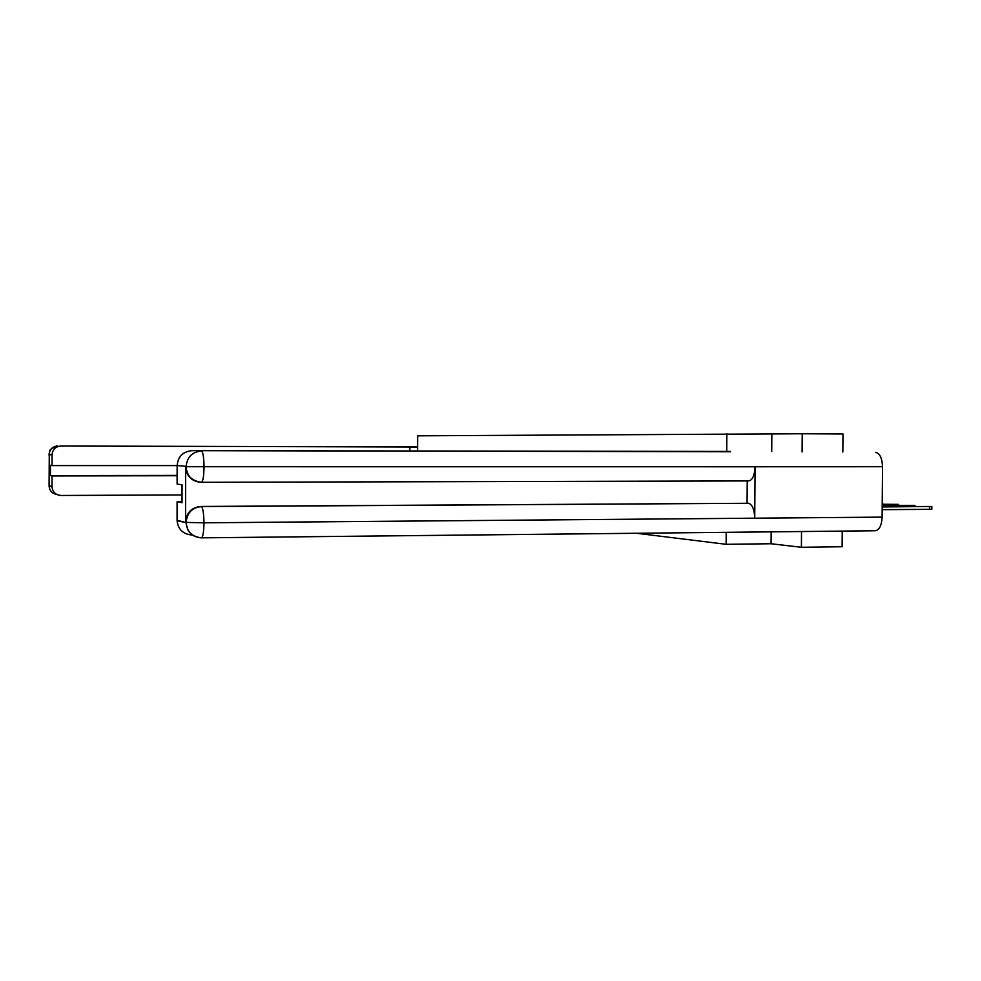 <?xml version="1.0" encoding="UTF-8"?>
<svg xmlns="http://www.w3.org/2000/svg" width="981" height="981" viewBox="0 0 981 981"><rect width="100%" height="100%" fill="white"/><g stroke="black" fill="none" stroke-linecap="round" stroke-linejoin="round"><path stroke-width="1.47" d="M802.09 451.934L802.225 433.761L417.698 435.822L417.636 451.125M802.225 433.761L842.986 433.958L842.838 452.02M771.164 531.849L771.078 543.744L801.403 547.275L842.115 546.736L842.238 531.101M771.078 543.744L726.124 544.308L636.62 533.272M801.403 547.275L801.514 531.53M726.847 433.725L726.725 451.75M726.198 532.327L726.124 544.308M771.839 433.945L771.716 451.53M882.201 506.944L931.84 506.478L882.201 506.588M931.84 506.552L931.815 509.188L929.51 509.335L882.177 509.666M882.213 505.742L914.942 505.411L882.213 505.399M882.226 504.59L898.571 504.369L882.226 504.259M730.477 451.444L191.994 450.659L730.477 451.763M191.896 535.001C183.116 534.253 178.174 529.482 177.083 520.69L177.095 501.732L182.012 501.708M875.481 452.339C879.798 453.247 882.152 458.041 882.532 466.723L755.088 466.76C754.634 475.258 752.562 479.979 748.871 480.923L201.412 482.309C192.558 481.622 187.481 476.766 186.182 467.716L186.157 466.343L177.132 465.558C178.039 456.508 182.993 451.542 191.994 450.659M199.143 482.137C191.148 480.629 186.648 475.81 185.642 467.667L185.568 521.88C186.5 512.585 191.589 507.435 200.823 506.454L748.466 503.278C752.28 504.406 754.377 509.384 754.732 518.189L882.115 517.122L882.532 466.723M882.115 517.122C881.674 525.35 879.393 529.887 875.297 530.758L201.608 537.846M200.823 506.454L201.387 506.576C202.932 507.827 203.79 513.235 203.95 522.812L754.732 518.189L755.088 466.76L186.218 466.723M177.095 501.732L182.012 502.75L182.037 484.81L177.107 484.087L177.132 465.558M747.081 503.167L747.228 480.923M748.466 503.278L201.387 506.576C192.411 507.435 187.31 512.585 186.096 522.027L185.568 521.88M875.297 530.758L201.338 537.846C192.313 537.085 187.236 532.18 186.108 523.118L187.702 529.397C187.653 529.507 190.302 536.546 201.497 537.87C202.981 536.95 203.79 531.923 203.95 522.812L186.157 522.419M417.661 447.078L409.886 446.968L409.874 451.101M409.886 446.968L60.908 446.036C55.549 446.551 52.594 449.457 52.054 454.755L52.054 465.595L177.132 465.583M52.054 465.595L50.411 465.362L50.411 475.601L52.067 475.932L52.067 487.042C52.729 492.192 55.684 495 60.92 495.466L182.025 494.939M49.087 485.84L49.271 455.282M52.067 475.932L177.12 475.736M50.411 475.601L177.12 475.405M49.271 456.533L49.099 454.853M57.241 445.95C46.647 450.279 50.877 451.101 49.173 453.332L49.087 454.706L52.054 454.755M49.111 485.632L52.067 486.772M929.51 509.335L929.522 506.625M912.624 506.38L912.624 505.546M896.254 505.313L896.266 504.504M177.071 520.249L186.096 522.665L186.096 522.027M186.157 466.343C187.101 457.023 192.202 451.898 201.448 450.99C203.018 451.996 203.864 457.305 204.011 466.931C203.852 476.165 203.018 481.291 201.51 482.309L748.871 480.923M177.083 520.69L186.096 522.665M417.661 446.895L60.908 446.036M57.805 445.926C52.533 446.429 49.626 449.286 49.099 454.497M56.788 494.473C52.177 493.59 49.626 490.856 49.111 486.245L49.111 485.987M914.93 506.368L914.942 505.473M898.559 505.289L898.571 504.43M185.642 467.667L187.898 474.031C187.751 473.848 190.24 480.825 201.51 482.309M49.087 485.767L52.067 487.042M882.704 504.259L882.716 503.425"/></g></svg>
